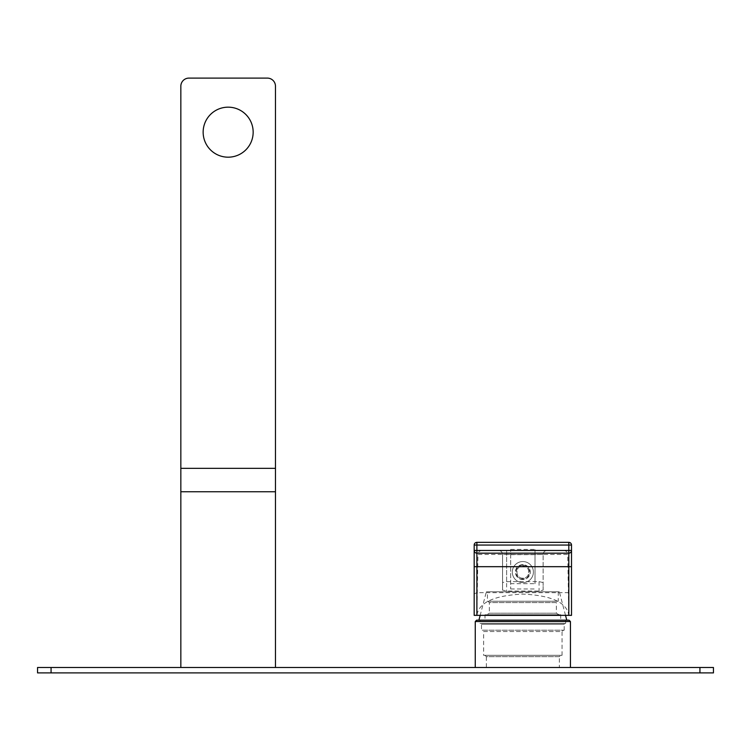 <?xml version="1.0" encoding="UTF-8"?>
<svg xmlns="http://www.w3.org/2000/svg" width="751" height="751" viewBox="0 0 751 751"><rect width="100%" height="100%" fill="white"/><g stroke="black" fill="none" stroke-linecap="round" stroke-linejoin="round"><path stroke-width="0.56" stroke-dasharray="3.75 2.82" d="M180.841 86.215A8.111 8.111 0 0 1 188.952 78.104L267.356 78.104A8.111 8.111 0 0 1 275.467 86.215L275.467 667.489L180.841 667.489L180.841 86.215M713.45 667.489L37.55 667.489L37.55 672.896L713.45 672.896L713.45 667.489M570.431 667.489L475.261 667.489L570.431 667.489M180.841 667.489L275.467 667.489M570.431 621.528L475.261 621.528M569.08 620.176L476.613 620.176M566.78 620.176L478.913 620.176L566.78 620.176M565.512 615.351L559.345 591.788L486.348 591.788L480.18 615.351M559.345 591.788L486.348 591.788M487.427 591.788L558.265 591.788L487.427 591.788L487.427 601.251L558.265 601.251L487.427 601.251M558.265 591.788L558.265 601.251M487.972 601.251L557.721 601.251L487.972 601.251L489.323 602.602L556.369 602.602L557.721 601.251M559.073 614.769L556.369 613.21L556.369 602.602L489.323 602.602L489.323 613.21L556.369 613.21L489.323 613.21L486.62 614.769L559.073 614.769L486.62 614.769M484.996 614.769L560.697 614.769L484.996 614.769L484.996 620.176L560.697 620.176L484.996 620.176M560.697 614.769L560.697 620.176M565.7 620.176L479.992 620.176L565.7 620.176L565.7 623.424L479.992 623.424L479.992 620.176M565.7 623.424L479.992 623.424M480.668 623.424L565.024 623.424L480.668 623.424A0.807 0.807 0 0 1 481.485 624.231L481.485 630.183L564.208 630.183L481.485 630.183M564.208 630.183L564.208 624.231L481.485 624.231L564.208 624.231A0.807 0.807 0 0 1 565.024 623.424M482.292 630.183L563.4 630.183L482.292 630.183L483.644 631.535L562.048 631.535L563.4 630.183M562.048 655.323L562.048 631.535L483.644 631.535L483.644 655.323L562.048 655.323L483.644 655.323M484.996 655.323L560.697 655.323L484.996 655.323L486.348 656.674L559.345 656.674L560.697 655.323M559.345 667.489L486.348 667.489L559.345 667.489L559.345 656.674L486.348 656.674L486.348 667.489M253.162 132.176A25.008 25.008 0 0 1 228.154 157.184A25.008 25.008 0 0 1 203.145 132.176A25.008 25.008 0 0 1 228.154 107.168A25.008 25.008 0 0 1 253.162 132.176M506.625 581.659L506.625 550.464L498.514 550.464L547.179 550.464L498.514 550.464A4.055 4.055 90 0 1 502.569 554.52L543.123 554.52L502.569 554.52L502.569 582.56L506.625 581.659L539.068 581.659L543.123 582.56L543.123 554.52L543.123 590.136L539.068 591.018L506.625 591.018L502.569 590.136L502.569 554.52A4.055 4.055 0 0 0 498.514 550.464L498.589 550.464M522.846 550.464L563.691 550.464L522.846 550.464M522.846 579.528C518.34 579.087 515.862 576.608 515.411 572.093C515.853 567.587 518.331 565.109 522.846 564.658C527.362 565.109 529.84 567.587 530.281 572.093A7.435 7.435 0 0 1 522.846 579.528A7.435 7.435 0 0 1 515.411 572.093A7.435 7.435 0 0 1 522.846 564.658A7.435 7.435 0 0 1 530.281 572.093L530.281 572.093C529.83 576.608 527.352 579.087 522.846 579.528M482.001 550.464C479.57 550.699 478.218 552.023 477.946 554.454L522.846 554.454L477.946 554.454L476.885 615.351C478.762 602.546 494.083 595.459 522.846 594.097C551.61 595.459 566.93 602.546 568.807 615.351L474.181 615.351L474.181 593.919L476.885 592.661L568.807 592.661L571.511 593.919L571.511 615.351L568.807 615.351L567.747 554.454L522.846 554.454L567.747 554.454C567.474 552.023 566.123 550.699 563.691 550.464M474.181 545.057L476.885 545.057L476.885 542.353A2.704 2.704 0 0 0 474.181 545.057L474.181 566.686M571.511 566.686L571.511 545.057A2.704 2.704 0 0 0 568.807 542.353L568.807 545.057L571.511 545.057M571.511 550.464A2.704 2.704 0 0 1 568.807 553.168L476.885 553.168A2.704 2.704 0 0 1 474.181 550.464M476.885 542.353L568.807 542.353M533.388 572.093A10.542 10.542 0 0 1 522.846 582.635A10.542 10.542 0 0 1 512.304 572.093A10.542 10.542 0 0 1 522.846 561.551A10.542 10.542 0 0 1 533.388 572.093A10.542 10.542 0 0 0 522.846 561.551A10.542 10.542 0 0 0 512.304 572.093A10.542 10.542 0 0 0 522.846 582.635A10.542 10.542 0 0 0 533.388 572.093M547.179 550.464A4.055 4.055 -90 0 0 543.123 554.52A4.055 4.055 0 0 1 547.179 550.464M522.846 565.212C513.919 564.78 514.003 579.472 522.846 579.002C531.774 579.434 531.689 564.743 522.846 565.212L522.846 566.01C514.998 565.681 514.998 578.514 522.846 578.176C530.694 578.514 530.694 565.681 522.846 566.01L522.846 566.01C514.989 565.634 515.008 578.561 522.846 578.176L522.846 578.176C530.694 578.561 530.694 565.625 522.846 566.01M502.569 590.136L502.569 582.56M543.123 590.136L543.123 582.56M510.68 583.705L510.68 549.394L510.68 588.972L510.68 583.705L535.012 583.705L535.012 549.394L535.012 583.705M510.68 588.972L535.012 588.972M510.68 554.66L535.012 554.66M510.68 549.394L535.012 549.394M522.846 579.002L522.846 578.176M699.932 667.489L699.932 672.896M51.068 667.489L51.068 672.896M568.807 592.661L568.807 545.057L476.885 545.057L476.885 592.661M506.625 550.464L506.625 591.018M539.068 581.659L539.068 591.018"/><path stroke-width="1.13" d="M275.467 468.342L275.467 86.215A8.111 8.111 0 0 0 267.356 78.104L188.952 78.104A8.111 8.111 0 0 0 180.841 86.215L180.841 468.342L275.467 468.342L275.467 667.489M180.841 667.489L180.841 468.342M699.932 667.489L713.45 667.489L713.45 672.896L37.55 672.896L37.55 667.489L699.932 667.489L699.932 672.896M570.431 667.489L570.431 621.528L475.261 621.528L475.261 667.489M475.261 621.528L476.613 620.176L569.08 620.176L570.431 621.528M566.78 620.176L565.512 615.351M478.913 620.176L480.18 615.351M180.841 491.755L275.467 491.755M253.162 132.176A25.008 25.008 0 0 1 228.154 157.184A25.008 25.008 0 0 1 203.145 132.176A25.008 25.008 0 0 1 228.154 107.168A25.008 25.008 0 0 1 253.162 132.176M571.511 593.919L571.511 566.686L571.511 615.351L474.181 615.351L474.181 545.057A2.704 2.704 0 0 1 476.885 542.353L476.885 545.057L474.181 545.057M476.885 615.351L476.885 566.686L474.181 566.686L474.181 593.919M571.511 545.057L568.807 545.057L568.807 550.464L571.511 550.464L571.511 545.057A2.704 2.704 0 0 0 568.807 542.353L476.885 542.353M568.807 542.353L568.807 545.057L476.885 545.057L476.885 553.168A2.704 2.704 0 0 1 474.181 550.464L568.807 550.464L568.807 553.168A2.704 2.704 0 0 0 571.511 550.464L571.511 566.686L568.807 566.686L568.807 615.351M476.885 553.168L568.807 553.168L568.807 566.686L476.885 566.686L476.885 553.168M51.068 667.489L51.068 672.896"/></g></svg>
